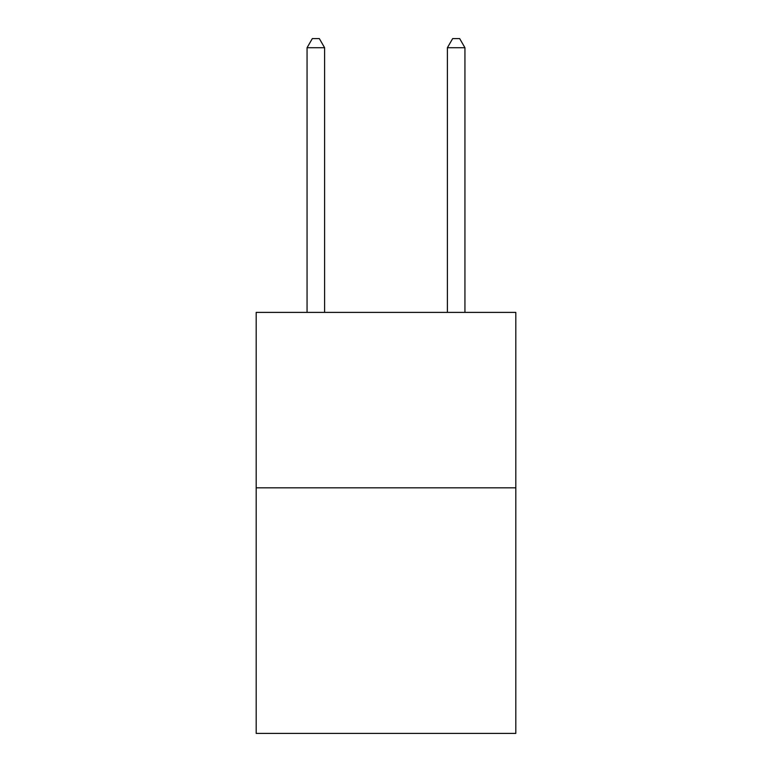 <?xml version="1.0" encoding="UTF-8"?>
<svg xmlns="http://www.w3.org/2000/svg" width="772" height="772" viewBox="0 0 772 772"><rect width="100%" height="100%" fill="white"/><g stroke="black" fill="none" stroke-linecap="round" stroke-linejoin="round"><path stroke-width="1.16" d="M515.812 487.817L515.812 733.4L256.188 733.4L256.188 312.39L515.812 312.39L515.812 487.817L256.188 487.817M324.607 312.39L324.607 47.719L307.063 47.719L307.063 312.39M307.063 47.719L312.322 38.6L319.338 38.6L324.607 47.719M464.937 312.39L464.937 47.719L447.393 47.719L447.393 312.39M447.393 47.719L452.662 38.6L459.678 38.6L464.937 47.719"/></g></svg>
